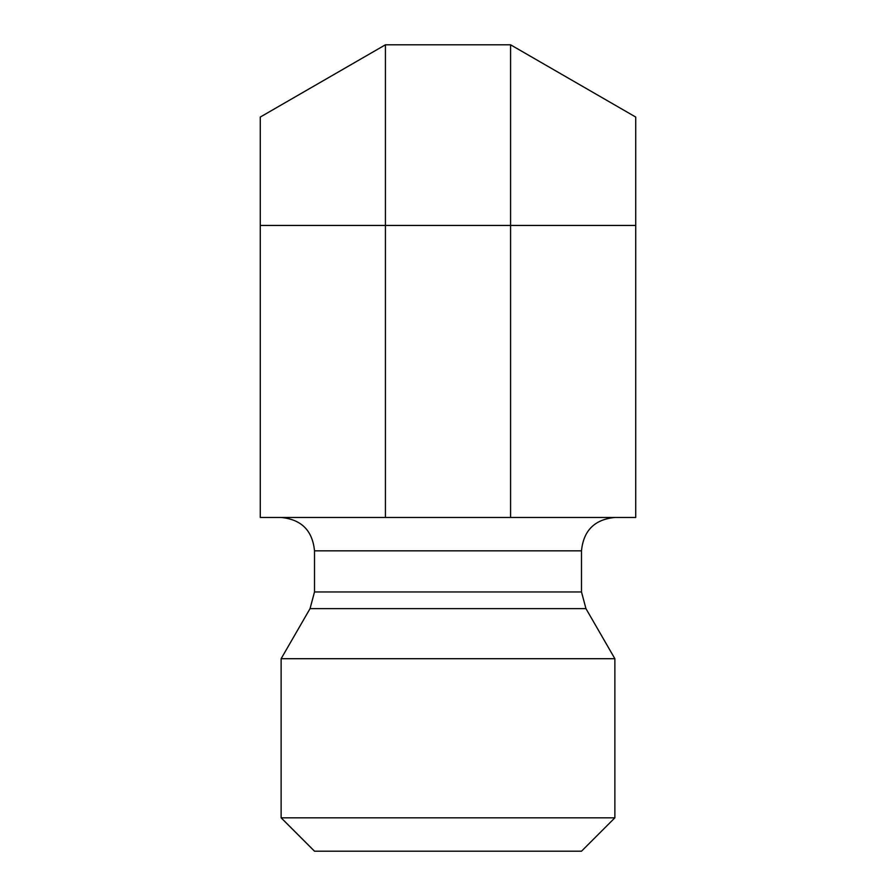 <?xml version="1.0" encoding="UTF-8"?>
<svg xmlns="http://www.w3.org/2000/svg" width="896" height="896" viewBox="0 0 896 896"><rect width="100%" height="100%" fill="white"/><g stroke="black" fill="none" stroke-linecap="round" stroke-linejoin="round"><path stroke-width="1.34" d="M260.277 117.051L385.426 44.8L510.574 44.8L635.723 117.051L635.723 517.462L260.277 517.462L260.277 117.051M614.869 817.824L281.131 817.824L281.131 658.706L614.869 658.706L614.869 817.824L581.493 851.2L314.507 851.2L281.131 817.824M614.869 517.462C594.597 519.445 583.475 530.566 581.493 550.838L314.507 550.838C312.525 530.566 301.403 519.445 281.131 517.462M281.131 658.706L310.038 608.642L314.507 591.954L314.507 550.838M635.723 225.445L510.574 225.445L510.574 44.8M510.574 517.462L510.574 225.445L385.426 225.445L385.426 44.8M260.277 225.445L385.426 225.445L385.426 517.462M314.507 591.954L581.493 591.954L581.493 550.838M310.038 608.642L585.962 608.642L581.493 591.954M585.962 608.642L614.869 658.706"/></g></svg>
